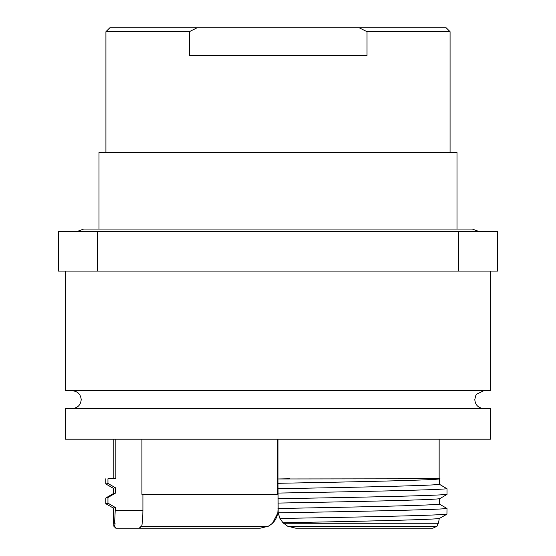 <?xml version="1.0" encoding="UTF-8"?>
<svg xmlns="http://www.w3.org/2000/svg" width="556" height="556" viewBox="0 0 556 556"><rect width="100%" height="100%" fill="white"/><g stroke="black" fill="none" stroke-linecap="round" stroke-linejoin="round"><path stroke-width="0.83" d="M108.024 478.751L115.856 478.751L115.856 439.198M65.379 271.078L65.379 390.736L490.621 390.736L490.621 271.078M65.379 408.542L490.621 408.542L490.621 439.198L65.379 439.198L65.379 408.542M478.98 231.518L472.322 229.051L456.997 229.051L456.997 152.407L99.003 152.407L99.003 229.051M189.29 31.692L197.088 27.8L109.817 27.8L105.925 31.692L189.29 31.692L189.29 55.489L367.023 55.489L367.023 31.692L450.075 31.692L450.075 152.407M105.925 31.692L105.925 152.407M260.201 528.2L268.353 526.219C274.511 522.765 277.729 517.49 278 510.401L277.812 512.966L272.51 523.259L268.353 526.219L260.201 528.2L139.25 528.2L141.231 526.219M142.913 494.381L142.913 510.401C142.795 517.462 142.399 522.737 141.745 526.219L139.306 528.2L115.815 528.2L113.834 526.219L114.626 526.219L115.092 523.259L113.341 523.259L113.341 508.024L115.37 507.524L107.947 503.187L107.947 497.523L115.37 493.179L115.37 487.744L107.947 483.407L107.947 478.751M439.15 478.751L439.15 439.198M447.01 508.525C433.402 509.942 358.231 511.416 278.167 512.854L278 478.966L439.998 478.751L439.629 478.966L439.629 484.401L447.01 488.745L447.01 494.409L439.629 498.746L439.629 504.181L447.01 508.525L446.934 514.196C433.214 515.6 359.301 517.059 279.946 518.484L282.997 522.765C357.32 521.361 425.604 519.943 439.24 518.56L446.934 514.196M141.926 439.198L141.926 494.381L277.409 494.381L277.409 439.198M114.599 523.259L115.37 507.524M278 478.966L289.739 478.751M278 439.198L278 478.751M58.456 231.518L497.544 231.518L497.544 271.078L58.456 271.078L58.456 231.518M458.658 271.078L458.658 231.518M97.342 271.078L97.342 231.518M115.995 528.2L114.626 526.219M282.997 522.765L287.647 526.219L295.799 528.2L287.647 526.219L437.03 526.219L438.01 523.259M439.24 518.56L438.496 523.259L283.49 523.259M437.03 526.219L432.846 528.2L295.799 528.2M278.167 512.854L279.946 518.484M113.438 508.135L105.918 503.792L107.947 503.187M105.828 503.687L105.828 498.023L107.947 497.523M105.918 497.919L113.438 493.575L115.37 493.179M113.341 493.631L113.341 488.244L115.37 487.744M113.438 488.356L105.918 484.012L107.947 483.407M278 483.303C354.617 481.864 426.612 480.391 439.629 478.966M278 488.738C354.617 487.299 426.612 485.826 439.629 484.401M278 493.075C358.113 491.643 433.395 490.163 447.01 488.745M278 498.739C358.113 497.307 433.395 495.827 447.01 494.409M278 503.083C354.617 501.644 426.612 500.171 439.629 498.746M278 508.518C354.617 507.079 426.612 505.606 439.629 504.181M197.088 27.8L446.183 27.8L450.075 31.692M367.023 31.692L359.232 27.8M141.745 526.219L268.353 526.219M115.37 510.401L142.913 510.401M72.301 408.542C77.708 408.014 80.676 405.046 81.204 399.639C80.676 394.232 77.708 391.264 72.301 390.736M483.699 408.542C478.292 408.014 475.324 405.046 474.796 399.639L475.616 395.914L476.666 394.183L483.699 390.736M113.834 439.198L113.834 478.751M77.02 231.518L83.678 229.051L472.322 229.051M113.834 523.259L113.834 526.219M105.828 478.751L105.828 483.908"/></g></svg>
